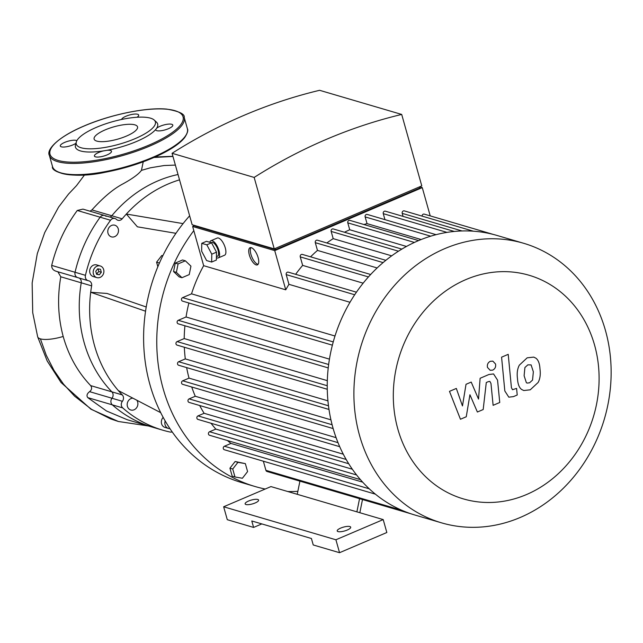 <?xml version="1.0" encoding="UTF-8"?>
<svg xmlns="http://www.w3.org/2000/svg" width="643" height="643" viewBox="0 0 643 643"><rect width="100%" height="100%" fill="white"/><g stroke="black" fill="none" stroke-linecap="round" stroke-linejoin="round"><path stroke-width="0.96" d="M359.839 512.712L362.491 499.547M297.251 494.314L383.204 519.584L335.911 539.774L223.651 506.772L270.944 486.582L297.251 494.314L299.911 481.149M356.889 511.852L359.55 498.679M261.822 523.916L253.599 527.429L251.783 520.967L311.421 538.496L313.237 544.959L339.544 552.699L386.837 532.508L383.204 519.584M253.599 527.429L227.284 519.689L223.651 506.772M347.244 530.033A7.001 2.001 164.3 0 1 337.213 530.965A7.001 2.001 164.3 0 1 343.41 527.139A7.001 2.001 164.3 0 1 350.7 527.172A7.001 2.001 164.3 0 1 347.244 530.033M255.158 502.963A7.001 2.001 164.3 0 1 245.128 503.887A7.001 2.001 164.3 0 1 251.325 500.069A7.001 2.001 164.3 0 1 258.607 500.101A7.001 2.001 164.3 0 1 255.158 502.963M339.544 552.699L335.911 539.774M96.595 274.288L95.759 271.306L97.704 268.806L100.485 269.288L101.329 272.27L99.384 274.77L96.595 274.288M96.506 273.974L98.829 271.539L98.082 268.87M99.384 274.77L96.884 274.039M101.329 272.27L98.829 271.539M172.179 431.871A4.67 4.075 -73.6 0 1 170.073 432.04A135.416 118.087 -73.6 0 1 162.751 430.175A135.416 118.087 -73.6 0 1 122.709 407.903A4.67 4.075 -73.6 0 1 122.387 401.304A4.67 4.075 106.4 0 0 122.283 394.906A126.076 109.937 -73.6 0 1 118.328 390.582A126.076 109.937 -73.6 0 1 90.695 292.276L145.567 311.212M118.328 390.582L160.75 412.693M122.283 394.906L111.89 391.852A4.67 4.075 -73.6 0 1 111.995 398.25A4.67 4.075 106.4 0 0 111.89 391.852A126.076 109.937 -73.6 0 1 81.243 282.807L91.636 285.862A126.076 109.937 -73.6 0 0 90.695 292.276L107.027 293.457L146.234 306.992M175.941 233.313L137.401 226.818L126.349 214.047A126.076 109.937 -73.6 0 1 179.534 179.847M91.636 285.862A4.67 4.075 106.4 0 0 88.903 280.854A4.67 4.075 106.4 0 0 88.509 280.758A4.67 4.075 -73.6 0 1 88.115 280.669A4.67 4.075 -73.6 0 1 85.447 275.325A135.416 118.087 -73.6 0 1 110.54 220.26A4.67 4.075 -73.6 0 1 114.976 218.54A4.67 4.075 -73.6 0 1 116.463 219.408A4.67 4.075 106.4 0 0 117.958 220.276A4.67 4.075 106.4 0 0 122.194 218.813A126.076 109.937 -73.6 0 1 126.349 214.047L183.086 223.611M136.822 400.227A6.068 5.297 -73.6 0 1 136.887 407.332A6.068 5.297 -73.6 0 1 130.826 410.009A6.068 5.297 -73.6 0 1 127.177 404.551A6.068 5.297 -73.6 0 1 130.963 398.588A6.068 5.297 -73.6 0 1 132.884 398.17M118.256 228.852A6.068 5.297 -73.6 0 1 116.873 235.025A6.068 5.297 -73.6 0 1 111.424 236.865A6.068 5.297 -73.6 0 1 108.056 229.543A6.068 5.297 -73.6 0 1 114.848 225.219A6.068 5.297 -73.6 0 1 118.256 228.852M169.969 428.632A6.068 5.297 -73.6 0 1 168.49 428.447L164.986 427.418A6.068 5.297 -73.6 0 1 161.441 423.198A6.068 5.297 -73.6 0 1 163.177 417.363M96.828 277.615L93.323 276.578A6.068 5.297 -73.6 0 1 89.956 269.264A6.068 5.297 -73.6 0 1 96.747 264.932L100.252 265.969A6.068 5.297 -73.6 0 1 103.668 269.602A6.068 5.297 -73.6 0 1 102.285 275.775A6.068 5.297 -73.6 0 1 96.828 277.615A6.068 5.297 -73.6 0 1 93.468 270.293A6.068 5.297 -73.6 0 1 100.252 265.969M234.976 476.969L232.171 476.141L229.937 468.184L235.121 461.513L245.353 463.627L247.587 471.584L242.403 478.255L234.976 476.969L232.742 469.012L237.926 462.341L245.353 463.627M235.121 461.513L237.926 462.341M229.937 468.184L232.742 469.012M162.848 255.705L161.771 255.52L156.587 262.191L157.857 266.716M162.792 255.818L161.771 255.52M159.432 263.027L156.587 262.191M190.939 266.146L189.235 274.593L181.953 277.704L176.375 272.367L178.079 263.919L185.361 260.809L190.939 266.146M181.953 277.704L179.148 276.876L173.57 271.539L175.274 263.091L182.548 259.981L185.361 260.809M175.274 263.091L178.079 263.919M173.57 271.539L176.375 272.367M189.637 215.799A163.426 142.513 106.4 0 0 241.808 482.62L254.966 486.486A163.426 142.513 -73.6 0 1 193.808 230.628M297.854 491.34A163.426 142.513 -73.6 0 1 287.791 491.533M265.197 489.034A163.426 142.513 -73.6 0 1 254.966 486.486M168.49 428.447A6.068 5.297 -73.6 0 1 165.187 420.94M57.87 271.78L60.796 276.795C57.219 297.323 58.015 317.208 63.191 336.466C68.6 355.7 77.763 372.08 90.679 385.615C92.198 387.809 91.845 389.827 89.602 391.659C86.95 393.685 86.347 395.678 87.786 397.639L112.316 404.849A135.416 118.087 106.4 0 0 152.359 427.121A135.416 118.087 -73.6 0 1 112.316 404.849A4.67 4.075 -73.6 0 1 111.995 398.25A4.67 4.075 106.4 0 0 112.316 404.849L122.709 407.903M79.049 278.001A4.67 4.075 -73.6 0 1 81.243 282.807A4.67 4.075 106.4 0 0 79.049 278.001M85.447 275.325L75.054 272.27A4.67 4.075 106.4 0 0 77.715 277.615A4.67 4.075 -73.6 0 1 75.054 272.27A135.416 118.087 -73.6 0 1 100.147 217.205A135.416 118.087 106.4 0 0 75.054 272.27L51.697 265.406C51.601 268.485 53.24 270.478 56.616 271.386M51.697 265.406C56.632 245.24 65.16 226.931 77.273 210.478L82.947 209.12L104.584 215.485A4.67 4.075 106.4 0 0 100.147 217.205A4.67 4.075 -73.6 0 1 104.584 215.485A4.67 4.075 -73.6 0 1 106.071 216.353M122.194 218.813L111.802 215.759A4.67 4.075 -73.6 0 1 110.017 217.077A4.67 4.075 106.4 0 0 111.802 215.759A126.076 109.937 -73.6 0 1 178.039 174.518A126.076 109.937 -73.6 0 0 111.802 215.759L91.925 209.915L90.012 211.201M105.235 129.862A22.553 6.446 -15.7 0 0 94.111 139.073A22.553 6.446 -15.7 0 0 117.573 139.177A22.553 6.446 -15.7 0 0 137.538 126.872A22.553 6.446 -15.7 0 0 105.235 129.862M103.603 150.872A8.873 2.532 -15.7 0 0 98.789 152.431A8.873 2.532 -15.7 0 0 94.417 156.056A8.873 2.532 -15.7 0 0 103.644 156.096A8.873 2.532 -15.7 0 0 111.496 151.258A8.873 2.532 -15.7 0 0 106.907 150.317A42.711 12.201 164.3 0 1 103.603 150.872A42.711 12.201 164.3 0 1 75.48 144.916L76.308 141.982A41.088 11.743 164.3 0 1 96.53 127.298A41.088 11.743 164.3 0 1 154.248 120.072A41.088 11.743 164.3 0 1 119.003 144.273A41.088 11.743 164.3 0 1 76.308 141.982M76.871 140.648A8.873 2.532 -15.7 0 0 64.678 142.4A8.873 2.532 -15.7 0 0 60.305 146.025A8.873 2.532 -15.7 0 0 66.671 146.725A8.873 2.532 -15.7 0 0 75.946 143.276M137.023 117.259A8.873 2.532 -15.7 0 0 138.687 115.057A8.873 2.532 -15.7 0 0 125.988 116.23A8.873 2.532 -15.7 0 0 121.599 119.461M154.248 120.072L156.482 122.154A42.711 12.201 164.3 0 1 156.659 128.222A42.711 12.201 164.3 0 1 155.719 129.476A8.873 2.532 -15.7 0 0 155.719 129.886A8.873 2.532 -15.7 0 0 164.946 129.926A8.873 2.532 -15.7 0 0 172.798 125.088A8.873 2.532 -15.7 0 0 160.091 126.261A8.873 2.532 -15.7 0 0 156.659 128.222M155.719 129.476A42.711 12.201 164.3 0 1 106.907 150.317M466.255 416.768L469.929 394.754L477.379 412.018L483.182 409.543L486.285 382.521L488.342 381.637L489.878 381.403L490.971 383.445L493.117 405.323L499.748 402.486L497.545 380.101L493.559 373.945L488.905 374.507L480.12 378.277L478.529 399.086L471.206 382.087L466.022 384.297L462.47 405.942L456.329 388.436L449.481 391.362L460.452 419.244L466.255 416.768M531.094 364.894L527.847 364.846L524.913 367.531L524.109 375.753L526.376 382.722L527.131 383.083L529.567 382.794L532.549 380.085L533.352 371.807L531.094 364.894M519.327 365.168C517.382 368.801 516.763 373.27 517.478 378.582C517.808 384.112 519.198 387.745 521.658 389.489L523.756 390.526L530.242 389.819L538.143 382.448C540.088 378.823 540.699 374.339 539.983 368.978C539.662 363.496 538.271 359.887 535.812 358.135L533.738 357.114L527.172 357.821L519.327 365.168M501.58 357.178L504.827 390.984L508.814 397.165L513.452 396.618L517.221 395.003L516.586 388.404L512.511 389.722L511.418 387.673L508.219 354.341L501.58 357.178M492.747 370.111C495.126 368.817 496.058 366.775 495.528 363.994L492.851 361.133L490.271 361.31C487.892 362.612 486.96 364.645 487.482 367.426L490.167 370.288L492.747 370.111M250.955 247.595A9.34 3.713 -113.1 0 0 251.895 257.071A9.34 3.713 -113.1 0 0 258.092 264.313M251.317 247.676A9.34 3.713 66.9 0 1 257.682 256.203A9.34 3.713 66.9 0 1 257.401 264.876A9.34 3.713 66.9 0 1 250.32 257.747A9.34 3.713 66.9 0 1 250.071 247.7A9.34 3.713 66.9 0 1 251.317 247.676M201.757 243.335L206.491 241.31L211.555 242.805L216.506 252.16L216.394 260.029L211.668 262.055L206.604 260.56L201.653 251.204L201.757 243.335L206.821 244.822L211.78 254.178L211.668 262.055M216.506 252.16L211.78 254.178M211.555 242.805L206.821 244.822M211.137 242.676L211.66 242.459A7.475 2.966 66.9 0 1 212.656 242.435A7.475 2.966 66.9 0 1 217.752 249.259A7.475 2.966 66.9 0 1 217.527 256.195L216.442 256.661M209.795 242.282A9.34 3.713 66.9 0 1 210.928 240.739A9.34 3.713 66.9 0 1 212.174 240.715A9.34 3.713 66.9 0 1 218.54 249.243A9.34 3.713 66.9 0 1 218.258 257.915A9.34 3.713 66.9 0 1 216.426 257.706M210.928 240.739L217.23 238.047A9.34 3.713 66.9 0 1 218.475 238.023A9.34 3.713 66.9 0 1 224.849 246.55A9.34 3.713 66.9 0 1 224.568 255.223L218.258 257.915M419.493 186.88L419.815 188.037L275.429 249.677L275.108 248.519M194.958 225.572L195.094 226.055L275.429 249.677M274.248 248.881L421.784 185.899L401.698 114.438A548.945 478.697 106.4 0 0 254.162 177.428L172.067 153.291L192.153 224.753L274.248 248.881L254.162 177.428M419.598 186.832L422.274 187.619L274.73 250.609L192.643 226.473L194.829 225.532M411.287 513.886L266.966 471.464A1.865 1.632 -73.6 0 1 265.921 470.338L263.357 461.208M227.421 440.519A136.348 118.899 106.4 0 0 230.982 443.429L224.407 446.234A1.865 1.632 106.4 0 0 224.367 449.746L375.375 494.145M211.008 423.247A136.348 118.899 106.4 0 0 215.823 429.098L209.594 431.75A1.865 1.632 106.4 0 0 209.554 435.271L360.434 479.63M199.668 405.508A136.348 118.899 106.4 0 0 204.112 413.288L198.004 415.9A1.865 1.632 106.4 0 0 197.964 419.413L348.715 463.732M191.718 386.998A136.348 118.899 106.4 0 0 195.271 396.257L189.122 398.885A1.865 1.632 106.4 0 0 189.082 402.397L339.705 446.684M332.109 424.742L182.708 380.817A1.865 1.632 106.4 0 0 182.668 384.337L333.154 428.576M182.708 380.817L189.026 378.124A136.348 118.899 106.4 0 1 186.647 367.603M328.991 409.454L178.641 365.248A1.865 1.632 -73.6 0 1 178.682 361.736L185.297 358.907A136.348 118.899 106.4 0 1 184.332 347.244M327.271 389.264L177.074 345.114A1.865 1.632 -73.6 0 1 177.122 341.594L184.203 338.572A136.348 118.899 106.4 0 1 184.927 325.784M328.227 367.917L178.224 323.815A1.865 1.632 -73.6 0 1 178.272 320.302L186.052 316.983A136.348 118.899 106.4 0 1 188.905 303.006M332.375 345.178L182.596 301.149A1.865 1.632 -73.6 0 1 182.636 297.629L191.526 293.843A136.348 118.899 106.4 0 1 203.662 265.68L192.643 226.473M422.274 187.619L430.215 215.879M356.431 292.187L288.313 272.158A1.865 1.632 106.4 0 0 286.215 274.625L288.94 284.335A136.348 118.899 106.4 0 0 285.749 289.816L203.662 265.68M285.749 289.816L274.73 250.609M172.067 153.291A548.945 478.697 -73.6 0 1 319.611 90.301L401.698 114.438M370.649 274.497L302.363 254.419A1.865 1.632 106.4 0 0 300.257 256.887L302.652 265.39A136.348 118.899 106.4 0 0 295.627 274.312M385.84 260.327L317.401 240.201A1.865 1.632 106.4 0 0 315.295 242.668L317.473 250.408A136.348 118.899 106.4 0 0 310.569 256.83M401.835 249.106L333.267 228.948A1.865 1.632 106.4 0 0 331.161 231.416L333.195 238.649A136.348 118.899 106.4 0 0 326.829 242.974M418.585 240.586L349.888 220.388A1.865 1.632 106.4 0 0 347.791 222.856L349.728 229.76A136.348 118.899 106.4 0 0 344.471 232.244M436.067 234.671L367.249 214.44A1.865 1.632 106.4 0 0 365.144 216.908L367.032 223.627A136.348 118.899 106.4 0 0 363.914 224.511M454.296 231.456L385.366 211.185A1.865 1.632 106.4 0 0 383.26 213.653L384.948 219.641M473.369 231.199L404.318 210.896A1.865 1.632 106.4 0 0 402.213 213.363L403.065 216.394M523.611 243.271A145.688 127.041 106.4 0 0 392.809 287.389A145.688 127.041 106.4 0 0 359.566 435.536A145.688 127.041 106.4 0 0 441.428 522.815A145.688 127.041 106.4 0 0 604.404 418.874A145.688 127.041 106.4 0 0 523.611 243.271L496.951 235.434A145.688 127.041 106.4 0 0 493.406 234.462L424.259 214.127A1.865 1.632 106.4 0 0 422.081 216.12M317.473 250.408L377.136 267.954M302.652 265.39L363.142 283.177M288.94 284.335L349.993 302.282M334.995 336.016L191.526 293.843M397.84 429.058A116.552 101.634 -73.6 0 1 519.206 272.954A116.552 101.634 -73.6 0 1 571.555 459.19A116.552 101.634 -73.6 0 1 397.84 429.058M493.406 234.462A145.688 127.041 106.4 0 0 473.208 231.183A145.688 127.041 106.4 0 0 454.014 231.48A145.688 127.041 106.4 0 0 435.665 234.775A145.688 127.041 106.4 0 0 418.079 240.804A145.688 127.041 106.4 0 0 401.24 249.476A145.688 127.041 106.4 0 0 385.165 260.873A145.688 127.041 106.4 0 0 369.934 275.276A145.688 127.041 106.4 0 0 355.708 293.248A145.688 127.041 106.4 0 0 332.833 343.426A145.688 127.041 106.4 0 0 328.404 366.389A145.688 127.041 106.4 0 0 327.247 387.962A145.688 127.041 106.4 0 0 328.83 408.361A145.688 127.041 106.4 0 0 332.905 427.691A145.688 127.041 106.4 0 0 339.408 445.993A145.688 127.041 106.4 0 0 348.402 463.225A145.688 127.041 106.4 0 0 360.144 479.292A145.688 127.041 106.4 0 0 375.15 493.961A145.688 127.041 106.4 0 0 414.767 514.979L441.428 522.815M329.449 359.14L186.052 316.983M327.319 380.648L184.203 338.572M327.93 400.838L185.297 358.907M330.928 419.839L189.026 378.124M333.195 238.649L391.675 255.842M336.096 437.666L195.271 396.257M349.728 229.76L406.48 246.446M343.306 454.207L204.112 413.288M367.032 223.627L421.149 239.534M352.348 469.237L215.823 429.098M362.676 482.146L230.982 443.429M175.386 165.082L164.15 165.532L150.43 167.791L141.452 170.363L143.228 161.803M141.46 170.307C138.912 173.931 132.812 178.424 123.159 183.769C113.739 188.632 103.33 197.345 91.925 209.915M40.405 338.861L46.232 355.185L53.964 370.344L63.472 384.08L74.58 396.16L91.547 409.342L110.5 418.834L118.344 421.478L90.993 409.237L61.037 382.505L47.204 361.004L37.656 336.795A23.18 6.623 -15.7 0 0 37.664 336.803A23.18 6.623 -15.7 0 0 40.405 338.861A23.18 6.623 -15.7 0 0 63.191 336.466M78.116 277.704A4.67 4.075 -73.6 0 1 77.715 277.615L88.115 280.669M90.679 385.615L111.89 391.852A126.076 109.937 -73.6 0 1 81.243 282.807L60.796 276.795M87.786 397.639L106.457 410.973L127.322 419.758L162.751 430.175M89.602 391.659L122.387 401.304M77.273 210.478L110.54 220.26M84.104 126.02A69.106 19.74 -15.7 0 0 82.272 161.891A69.106 19.74 -15.7 0 0 183.287 118.762A69.106 19.74 -15.7 0 0 84.104 126.02M184.219 117.468A70.039 20.013 164.3 0 1 122.21 155.678A70.039 20.013 164.3 0 1 49.366 155.373L52.517 166.569A70.039 20.013 -15.7 0 0 125.361 166.883A70.039 20.013 -15.7 0 0 187.37 128.664L184.219 117.468C184.943 114.036 179.092 111.247 166.658 109.101C146.612 107.124 110.403 114.558 83.976 126.02C57.211 137.321 46.2 150.012 49.366 155.373M185.586 135.786A69.106 19.74 164.3 0 1 125.53 167.485A69.106 19.74 164.3 0 1 57.749 171.721M383.091 262.601L315.295 242.668M368.431 276.932L300.257 256.887M354.687 294.759L286.215 274.625M462.092 230.966L402.213 213.363M446.998 232.388L383.26 213.653M430.706 236.182L365.144 216.908M414.405 242.435L347.791 222.856M398.467 251.204L331.161 231.416M333.251 341.907L182.636 297.629M401.947 510.333L265.921 470.338M369.283 488.825L224.407 446.234M338.009 442.657L189.122 398.885M346.151 459.456L198.004 415.9M356.592 474.968L209.594 431.75M328.645 364.509L178.272 320.302M327.231 385.728L177.122 341.594M328.477 405.773L178.682 361.736M153.998 157.487L172.951 156.442M104.584 215.485L114.976 218.54M52.517 166.569C50.403 171.769 71.855 179.534 105.171 172.292C125.473 168.386 144.008 162.406 160.774 154.352C172.284 148.694 180.233 143.124 184.621 137.65C187.467 133.294 188.383 130.296 187.37 128.664M37.664 336.803L32.721 312.691L32.15 283.024L37.31 253.567L44.729 232.557L58.593 207.102L68.52 194.09L76.509 185.642L84.506 174.968M56.078 271.25L77.715 277.615M155.076 157.013L172.919 156.313M118.344 421.478L148.493 425.987"/></g></svg>
